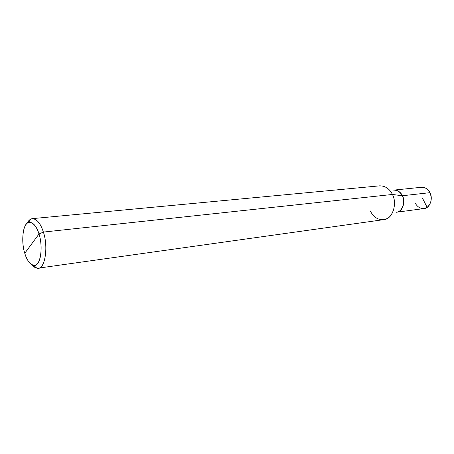<?xml version="1.0" encoding="UTF-8"?>
<svg xmlns="http://www.w3.org/2000/svg" width="454" height="454" viewBox="0 0 454 454"><rect width="100%" height="100%" fill="white"/><g stroke="black" fill="none" stroke-linecap="round" stroke-linejoin="round"><path stroke-width="0.68" d="M415.16 203.137C418.372 208.358 422.362 209.759 427.129 207.342C431.311 203.591 432.248 198.704 429.949 192.683L402.46 195.736C405.655 201.309 402.806 210.826 397.942 211.876C402.806 210.826 405.655 201.309 402.46 195.736C400.927 192.592 398.572 190.72 395.389 190.107C398.572 190.72 400.927 192.592 402.46 195.736L429.949 192.683C433.422 198.773 429.62 208.562 423.934 208.59L397.591 212.086M394.997 189.982L421.431 187.286C425.211 187.241 428.054 189.04 429.949 192.683M370.237 210.906C374.232 218.391 379.675 221.019 386.558 218.783C393.363 216.637 397.057 202.518 392.421 194.46L43.385 232.079C48.828 248.043 44.52 271.169 36.836 268.138C35.191 267.849 33.573 266.736 31.984 264.807C34.067 267.304 36.138 268.422 38.198 268.161C45.037 268.984 48.482 246.698 43.385 232.079L39.01 233.975C36.172 225.462 32.631 221.648 28.392 222.534C22.995 223.482 20.856 241.676 24.771 253.264L39.01 233.975C42.296 243.435 41.547 259.291 37.699 263.252C34.232 268.501 27.371 262.974 24.771 253.264C21.718 244.15 22.274 229.077 25.901 224.713C29.135 219.112 36.189 223.862 39.01 233.975L24.771 253.264C26.837 260.085 29.714 264.092 33.409 265.289C40.037 267.849 43.68 247.799 39.01 233.975L43.385 232.079L392.421 194.46L402.46 195.736C405.655 201.309 402.806 210.826 397.942 211.876C402.806 210.826 405.655 201.309 402.46 195.736C400.927 192.592 398.572 190.72 395.389 190.107C398.572 190.72 400.927 192.592 402.46 195.736L402.216 195.765C405.257 201.008 402.829 210.196 398.311 211.649M396.24 212.268C401.949 212.262 405.728 202.104 402.216 195.765C400.292 191.968 397.437 190.09 393.641 190.124M395.803 190.243C398.697 191.055 400.837 192.893 402.216 195.765L392.421 194.46C397.744 204.141 392.086 219.662 383.59 219.674L38.198 268.161M32.387 218.629C30.18 218.97 28.426 220.542 27.121 223.334L31.065 218.97C35.98 217.897 40.088 222.267 43.385 232.079C40.582 223.442 36.916 218.959 32.387 218.629L379.623 185.845C385.264 185.834 389.532 188.705 392.421 194.46C390.315 190.05 387.08 187.241 382.716 186.026M422.407 198.018L427.129 207.342M36.836 268.138L33.409 265.289M31.065 218.97L28.392 222.534"/></g></svg>
